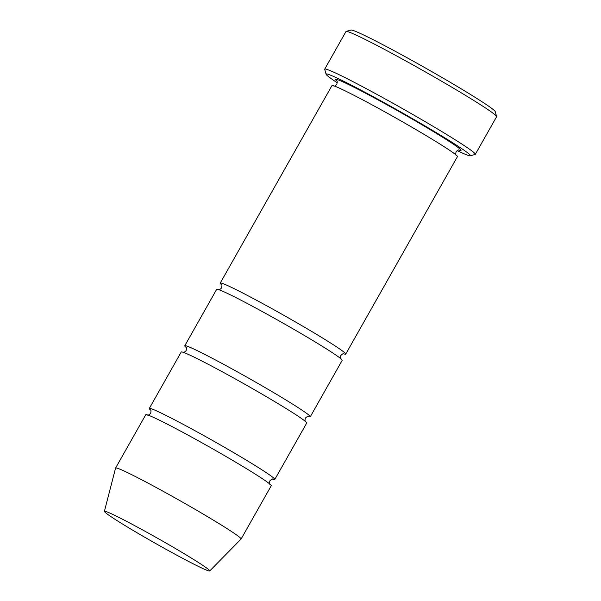 <?xml version="1.0" encoding="UTF-8"?>
<svg xmlns="http://www.w3.org/2000/svg" width="601" height="601" viewBox="0 0 601 601"><rect width="100%" height="100%" fill="white"/><g stroke="black" fill="none" stroke-linecap="round" stroke-linejoin="round"><path stroke-width="0.9" d="M272.569 479.117A72.097 3.275 -150.5 0 0 274.792 479.47A72.097 3.275 -150.5 0 0 201.545 434.328A72.097 3.275 -150.5 0 0 149.296 408.462A72.097 3.275 -150.5 0 0 150.738 410.183M149.296 408.462L181.209 352.043A72.097 3.275 29.5 0 1 245.576 384.693A72.097 3.275 29.5 0 1 306.713 423.051L274.792 479.47M457.113 150.588A82.915 3.771 -150.5 0 0 470.245 155.802A82.915 3.771 -150.5 0 0 386.165 103.785A82.915 3.771 -150.5 0 0 326.065 74.231A82.915 3.771 -150.5 0 0 337.296 82.795M165.884 549.216A60.506 2.75 29.5 0 1 104.394 511.368A60.506 2.75 29.5 0 1 158.424 538.736A60.506 2.75 29.5 0 1 209.711 570.95A60.506 2.75 29.5 0 1 165.884 549.216M104.394 511.368L115.587 468.051A72.097 3.275 29.5 0 1 115.602 468.014A72.097 3.275 29.5 0 1 179.962 500.663A72.097 3.275 29.5 0 1 241.099 539.022A72.097 3.275 29.5 0 1 241.076 539.052L209.711 570.95M115.602 468.014L145.75 414.728A72.097 3.275 29.5 0 1 210.11 447.377A72.097 3.275 29.5 0 1 271.246 485.736L241.099 539.022M308.035 416.425A72.097 3.275 -150.5 0 0 310.259 416.778A72.097 3.275 -150.5 0 0 237.012 371.643A72.097 3.275 -150.5 0 0 184.762 345.778A72.097 3.275 -150.5 0 0 186.205 347.498M184.762 345.778L216.676 289.359A72.097 3.275 29.5 0 1 281.043 322.008A72.097 3.275 29.5 0 1 342.179 360.367L310.259 416.778M343.502 353.741A72.097 3.275 -150.5 0 0 345.725 354.094A72.097 3.275 -150.5 0 0 272.478 308.959A72.097 3.275 -150.5 0 0 220.221 283.094A72.097 3.275 -150.5 0 0 221.671 284.814M220.221 283.094L331.94 85.627A72.097 3.275 29.5 0 1 396.307 118.277A72.097 3.275 29.5 0 1 457.444 156.636L345.725 354.094M470.245 155.802L475.151 154.442A86.514 3.937 -150.5 0 0 475.316 154.337A86.514 3.937 -150.5 0 0 387.412 100.164A86.514 3.937 -150.5 0 0 324.713 69.13A86.514 3.937 -150.5 0 0 324.705 69.325L326.065 74.231M324.713 69.13L345.988 31.515A86.514 3.937 29.5 0 1 346.161 31.402A86.514 3.937 29.5 0 1 423.232 70.693A86.514 3.937 29.5 0 1 496.606 116.519A86.514 3.937 29.5 0 1 496.591 116.722L475.316 154.337M346.161 31.402L351.059 30.05A82.915 3.771 29.5 0 1 424.922 67.703A82.915 3.771 29.5 0 1 495.239 111.621L496.606 116.519M336.936 81.082A72.097 3.275 29.5 0 1 399.853 112.011A72.097 3.275 29.5 0 1 458.766 150.017M272.929 479.125C272.659 478.644 271.644 479.207 269.887 480.815C269.398 483.174 269.436 484.338 269.999 484.316M147.606 415.073C147.869 415.554 148.883 414.99 150.648 413.39C151.136 411.009 151.099 409.844 150.543 409.882M308.396 416.44C308.125 415.96 307.111 416.523 305.353 418.131C304.865 420.49 304.902 421.654 305.458 421.632M183.072 352.389C183.335 352.87 184.349 352.306 186.107 350.706C186.595 348.325 186.565 347.153 186.01 347.198M459.126 150.025C458.856 149.544 457.842 150.107 456.084 151.715C455.596 154.074 455.633 155.238 456.189 155.216M333.803 85.973C334.066 86.454 335.08 85.89 336.838 84.29C337.326 81.909 337.296 80.744 336.74 80.782M343.862 353.756C343.592 353.275 342.578 353.839 340.82 355.446C340.331 357.805 340.369 358.97 340.925 358.947M218.539 289.705C218.802 290.178 219.816 289.622 221.574 288.022C222.062 285.64 222.032 284.468 221.476 284.513"/></g></svg>
